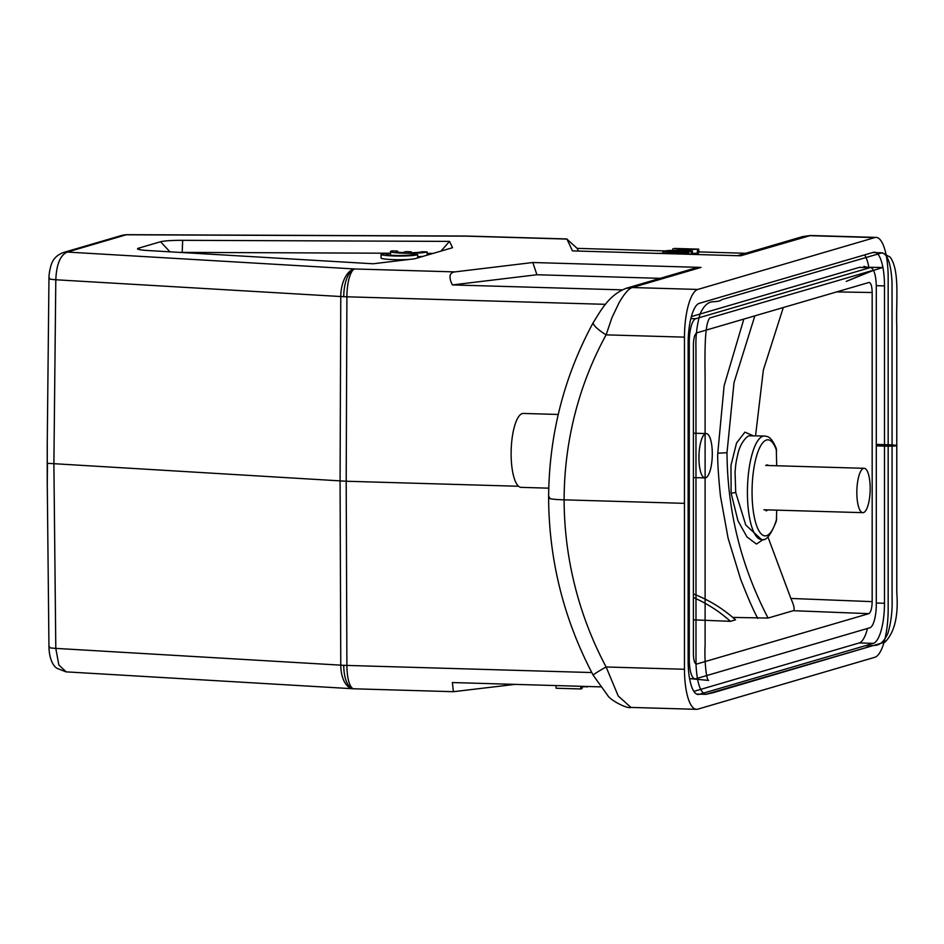 <?xml version="1.0" encoding="UTF-8"?>
<svg xmlns="http://www.w3.org/2000/svg" width="944" height="944" viewBox="0 0 944 944"><rect width="100%" height="100%" fill="white"/><g stroke="black" fill="none" stroke-linecap="round" stroke-linejoin="round"><path stroke-width="1.42" d="M691.15 254.349L691.15 251.364L692.365 251.01L672.966 250.443L698.737 249.145L674.051 248.425L692.212 249.346L666.464 250.644L691.15 251.364M666.464 251.364L666.464 250.644M692.365 254.384L692.365 251.01M692.365 253.393L697.427 253.204L697.427 249.523M697.427 253.204L698.737 252.827L698.737 249.145M672.824 250.077L672.824 248.779M662.959 253.11L662.959 251.67L688.919 252.013L662.959 251.67M687.645 254.243L687.645 252.39M688.919 254.29L688.919 252.013M661.39 253.488L671.715 253.783M676.352 253.924L676.352 253.287L686.406 252.756L657.189 253.358M674.405 253.865L676.352 253.287M684.955 254.172L684.955 253.181M686.406 254.207L686.406 252.756M776.688 510.149L776.416 520.828C770.823 535.201 765.844 541.431 761.478 539.508A51.767 15.505 -88.3 0 1 747.436 489.818A51.767 15.505 -88.3 0 1 762.988 436.211A51.767 15.505 -88.3 0 1 764.498 436.01C766.953 436.635 770.87 435.361 776.298 448.542L776.688 465.77M588.348 686.512L582.059 686.937M587.121 686.477L587.121 687.09M582.059 686.323L582.059 688.577L580.761 688.955L556.075 688.235L556.075 685.568M580.761 686.288L580.761 688.955M876.115 237.404A44.368 13.287 -88.3 0 1 888.162 277.465L888.162 609.588A44.368 13.287 -88.3 0 1 874.817 657.295L697.793 709.156A44.368 13.287 -88.3 0 1 696.507 709.322A44.368 13.287 -88.3 0 1 684.459 669.272L684.459 337.138A44.368 13.287 -88.3 0 1 697.793 289.442L874.817 237.581A44.368 13.287 -88.3 0 1 876.115 237.404L810.554 235.493L740.651 255.789L572.477 250.892L566.884 238.95L467.292 236.059A25.877 7.753 91.7 0 0 466.548 236.153A25.877 1.121 -89.8 0 1 466.643 236.047L126.626 234.678L122.095 235.327M343.569 296.77L343.734 296.687A25.877 2.183 -179.8 0 1 340.772 296.534A25.877 13.853 -86.6 0 1 354.673 268.969A25.877 7.753 91.7 0 0 346.896 296.794L346.2 481.239L47.448 463.303L47.271 484.225M518.61 486.266L346.2 481.239L346.896 665.426A25.877 7.753 91.7 0 0 353.917 688.79A25.877 25.877 0 0 1 353.563 688.778A25.877 10.891 -87.5 0 1 343.734 665.308A25.877 2.596 -0.2 0 0 346.896 665.426L591.782 672.553M684.022 503.329L564.123 499.836C552.004 499.47 547.178 498.609 549.632 497.276M605.541 304.334L346.896 296.794A25.877 2.183 -179.8 0 1 343.734 296.687A25.877 10.891 92.5 0 1 354.673 268.969L454.89 271.896L532.829 262.515L701.003 267.412L694.465 268.297L626.073 288.333C608.573 295.177 600.62 311.036 593.339 322.423C563.922 376.597 549.007 435.09 548.606 497.889L548.606 497.759M684.459 669.272L606.119 666.983L618.237 695.999L630.946 707.422C626.922 709.074 610.013 699.905 607.783 695.539L593.21 675.267A22.184 1.31 -28 0 1 606.119 666.983A340.194 322.777 72.2 0 1 564.123 499.836A340.194 323.332 75.2 0 1 606.119 334.86L611.901 317.75L619.111 302.646C624.421 293.56 628.822 288.522 632.315 287.531L697.793 289.442M454.89 271.896C449.344 272.639 448.518 276.981 452.388 284.923L622.096 289.867M452.388 284.923L536.9 274.751L660.186 278.338M532.829 262.515L536.9 274.751M47.271 441.497L47.259 463.103M63.331 252.555L67.284 252.06C60.298 255.081 56.475 264.32 55.802 279.766C50.056 279.33 48.002 278.81 49.643 278.209M49.643 646.829C48.002 647.513 50.056 648.032 55.802 648.386L58.858 665.013L66.21 671.868M353.386 688.766A25.877 13.853 -86.6 0 1 353.15 688.754A25.877 13.853 -86.6 0 1 340.772 665.154L340.076 480.98L340.772 296.534L55.802 279.766L53.891 464.141L55.802 648.386L340.772 665.154A25.877 2.596 -0.2 0 0 343.734 665.308M600.467 686.866L452.388 682.547L453.391 691.692L515.011 684.376M693.403 654.003L693.403 344.89C693.604 338.141 694.713 334.129 696.731 332.866L869.141 282.409C871.005 282.976 872.008 286.351 872.173 292.522L872.173 601.635C871.961 608.384 870.852 612.396 868.834 613.659L696.401 664.116C694.56 663.514 693.557 660.151 693.403 654.003M767.932 536.947L790.883 598.449C794.187 605.906 794.978 609.989 793.231 610.697L768.086 618.06L732.768 617.411M695.728 678.783L869.837 627.772A21.441 6.419 -88.3 0 0 876.292 604.538L876.292 287.165A21.441 6.419 -88.3 0 0 870.462 267.624A21.441 6.419 -88.3 0 0 869.837 267.707L695.728 318.718A21.441 6.419 -88.3 0 0 689.273 341.952L689.273 659.325A21.441 6.419 -88.3 0 0 695.103 678.866A21.441 6.419 -88.3 0 0 695.728 678.783M691.35 316.582L859.264 267.4A21.441 6.419 91.7 0 1 859.89 267.317L870.462 267.624M884.493 285.902A36.981 11.068 91.7 0 0 874.451 252.201A36.981 11.068 91.7 0 0 873.365 252.343L699.244 303.354A36.981 11.068 91.7 0 0 688.129 343.427L688.129 660.788A36.981 11.068 91.7 0 0 698.171 694.501A36.981 11.068 91.7 0 0 699.244 694.347L873.365 643.348A36.981 11.068 91.7 0 0 884.493 603.263L884.493 285.902L876.28 285.666M864.61 254.904A36.981 11.068 -88.3 0 1 868.905 267.577M693.899 691.374L859.264 642.935A36.981 11.068 -88.3 0 0 867.489 628.468M693.403 597.528A138.662 131.676 73.7 0 1 730.408 621.329L735.518 619.83A138.662 131.676 -106.3 0 0 693.403 593.953M730.408 621.329L693.403 619.842M743.837 319.072L724.119 385.754L717.77 453.203C717.44 460.672 718.325 474.903 720.425 495.919L728.072 538.104L740.603 579.132C748.132 598.378 753.878 611.464 757.831 618.391M768.086 618.06C741.087 566.188 727.387 511.082 726.998 452.742L734.019 382.591L754.846 315.851M783.308 307.508L763.354 370.024L755.566 435.75M753.005 435.68L744.91 432.14L736.544 443.007L730.986 465.333L731.128 493.216L735.73 492.508L735.057 472.295C735.73 464.507 735.824 462.525 737.807 454.383C739.836 443.456 747.141 435.798 749.194 435.809L764.498 436.01M763.448 539.319L756.463 544.063L746.952 536.935L737.948 520.722L731.128 493.216M761.478 539.508L745.76 525.017L735.73 492.508M765.844 510.775A22.927 6.868 91.7 0 0 766.516 510.692A22.927 6.868 91.7 0 0 767.814 509.89M768.64 465.534A22.927 6.868 91.7 0 0 767.177 464.944A22.927 6.868 91.7 0 0 766.516 465.038M578.436 251.069L577.162 248.366L566.884 239.08L466.548 236.153L126.248 234.785L67.284 252.06L354.673 268.969M745.725 253.275L698.737 251.906M666.464 250.962L577.162 248.366M402.581 252.591A12.909 1.192 180 0 1 396.15 251.564A12.909 1.192 180 0 1 397.483 251.033L392.102 250.88A18.491 1.711 0 0 0 390.533 251.564A18.491 1.711 0 0 0 407.206 253.263A18.491 1.711 0 0 0 427.148 251.895L421.826 251.741A12.909 1.192 180 0 1 407.914 252.744L411.147 251.8L405.814 251.647L402.581 252.591M397.483 252.083L397.483 251.033M427.148 255.151L427.148 251.895M417.685 256.756A18.491 1.711 0 0 0 422.983 256.367M411.147 252.732L411.147 251.8M417.685 254.656L412.363 254.502A12.909 1.192 180 0 1 398.616 255.517A12.909 1.192 180 0 1 386.686 254.325A12.909 1.192 180 0 1 388.019 253.794L382.639 253.641A18.491 1.711 0 0 0 381.069 254.325A18.491 1.711 0 0 0 397.743 256.025A18.491 1.711 0 0 0 417.685 254.656L417.685 257.913M388.019 254.845L388.019 253.794M381.069 254.325L381.069 258.007A18.491 1.711 0 0 0 408.764 259.494M179.667 252.402A11.092 1.027 180 0 1 182.192 252.378L390.533 253.228M427.148 253.37L433.131 253.393M440.954 251.104L449.545 241.393L182.676 240.319A22.184 2.053 0 0 0 160.551 241.747L138.579 248.178A22.184 2.053 0 0 0 137.647 248.992A22.184 2.053 0 0 0 147.819 250.526L373.104 263.777L414.805 258.762L452.53 247.706L449.545 241.393M870.179 488.532A22.184 6.643 91.7 0 0 864.149 468.307A22.184 6.643 91.7 0 0 856.869 490.29A22.184 6.643 91.7 0 0 862.863 512.663A22.184 6.643 91.7 0 0 870.179 488.532M705.616 477.829A22.184 6.643 91.7 0 0 712.283 454.866A22.184 6.643 91.7 0 0 706.265 433.567A22.184 6.643 91.7 0 0 698.973 455.551A22.184 6.643 91.7 0 0 704.967 477.924A22.184 6.643 91.7 0 0 705.616 477.829M558.246 414.463L523.318 413.448A36.981 11.068 91.7 0 0 511.176 450.076A36.981 11.068 91.7 0 0 521.171 487.364L548.759 488.166M776.688 518.858A48.073 14.396 -88.3 0 1 756.05 523.944A48.073 14.396 -88.3 0 1 756.392 456.636A48.073 14.396 -88.3 0 1 776.688 450.902M684.459 337.138L606.119 334.86A22.184 4.873 -151.2 0 1 593.304 322.494M626.084 288.368L632.315 287.531L701.003 267.412M353.776 688.778A25.877 10.891 -87.5 0 1 353.563 688.778A25.877 25.877 0 0 1 353.15 688.754L66.045 671.857M872.173 601.635L790.883 598.449M793.231 610.697L868.834 613.659M688.129 659.29L689.273 659.325M689.273 341.952L688.141 341.929M690.831 318.565L695.728 318.718M869.837 267.707L859.264 267.4M697.109 694.288L699.244 694.347M873.365 643.348L859.264 642.935M876.292 603.027L884.493 603.263M696.731 664.069L696.07 664.045M717.77 453.203L726.998 452.742M836.573 291.908L872.173 292.522M874.817 237.581L809.338 235.67L803.12 236.496L810.566 235.493M182.192 252.378L182.676 240.319M169.944 251.824L160.551 241.747M138.579 248.178L140.031 249.735M876.292 444.4L892.08 444.86L892.08 598.661C892.481 610.969 891.077 622.521 887.891 633.341C879.537 651.124 872.999 642.416 865.99 647.619L705.852 694.336C700.259 692.743 696.967 682.783 695.999 664.482L695.952 348.478C695.551 336.182 696.955 324.618 700.141 313.809C708.496 296.015 715.033 304.723 722.042 299.531L882.18 252.803C887.773 254.408 891.065 264.355 892.033 282.657L892.08 444.86L896.776 445.45C896.328 446.536 883.147 446.099 876.292 445.828M467.292 236.059A25.877 25.877 0 0 0 466.643 236.047M548.606 497.889C549.019 560.559 563.887 619.677 593.21 675.267M696.507 709.322L630.946 707.422M48.958 278.586L47.247 444.058M47.247 481.829L48.958 647.265C49.525 662.83 55.436 667.243 56.782 668.246L65.962 671.857M48.958 278.551C49.041 279.483 48.439 274.185 51.141 264.981C51.767 263.376 53.501 256.095 63.555 252.496M63.13 252.591L122.095 235.316M122.85 235.127L126.567 234.678M452.99 691.681L353.917 688.79M689.616 678.712L695.103 678.866M737.453 255.694L803.096 236.472M390.533 255.175L390.533 251.564M47.235 481.924L47.235 443.999M763.932 509.784L862.863 512.663M765.678 465.439L864.149 468.307M693.403 477.581L704.967 477.924M693.403 433.19L706.265 433.567M696.601 694.064L705.852 694.336L713.133 692.719L885.012 642.097C894.629 632.315 898.558 615.748 896.776 592.395L896.776 326.4C895.832 302.422 900.151 270.668 890.157 257.146L882.18 252.803L872.728 252.532M691.315 678.76L708.59 680.423C706.112 679.633 704.295 658.794 705.109 644.858L705.109 382.426C705.085 361.104 703.787 324.311 709.876 317.904L872.008 270.645L846.237 281.406L873.117 270.503L882.652 267.518L871.312 267.282C867.666 267.376 865.235 267.046 863.996 266.279L864.669 267.447"/></g></svg>
